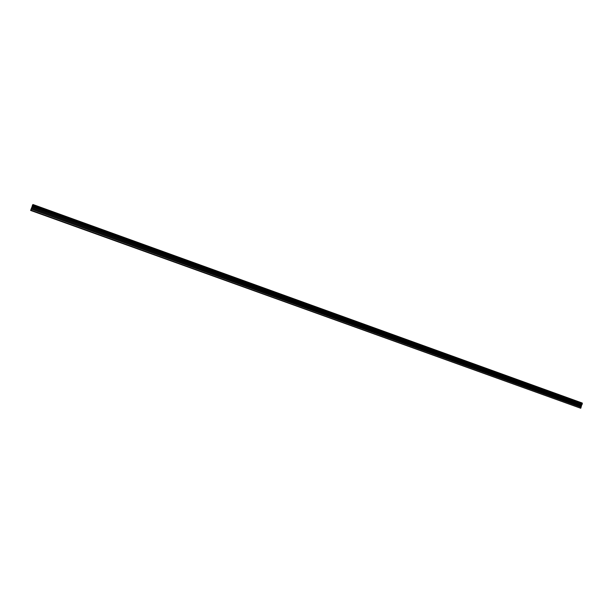<?xml version="1.0" encoding="UTF-8"?>
<svg xmlns="http://www.w3.org/2000/svg" width="613" height="613" viewBox="0 0 613 613"><rect width="100%" height="100%" fill="white"/><g stroke="black" fill="none" stroke-linecap="round" stroke-linejoin="round"><path stroke-width="0.92" d="M32.826 204.604L30.65 210.443L580.741 408.266L582.281 403.04L33.93 204.857L582.281 403.155M582.35 403.798L32.481 205.171L582.35 403.798M582.151 404.335L32.274 205.769L582.158 404.335M30.704 210.113L580.741 408.266M32.152 206.52L581.63 404.871M32.175 206.412L581.691 404.779M32.864 204.543L582.281 403.086M32.887 204.504L582.281 403.04M31.079 209.056L581.086 407.316M31.156 208.887L581.116 407.147M31.661 208.037L581.04 406.181M31.738 207.868L581.063 406.013M32.06 206.956L581.362 405.201M32.114 206.78L581.446 405.055M32.274 205.807L582.112 404.358M32.297 205.677L582.197 404.258M32.443 205.255L582.335 403.883M32.512 205.14L582.335 403.752"/></g></svg>
